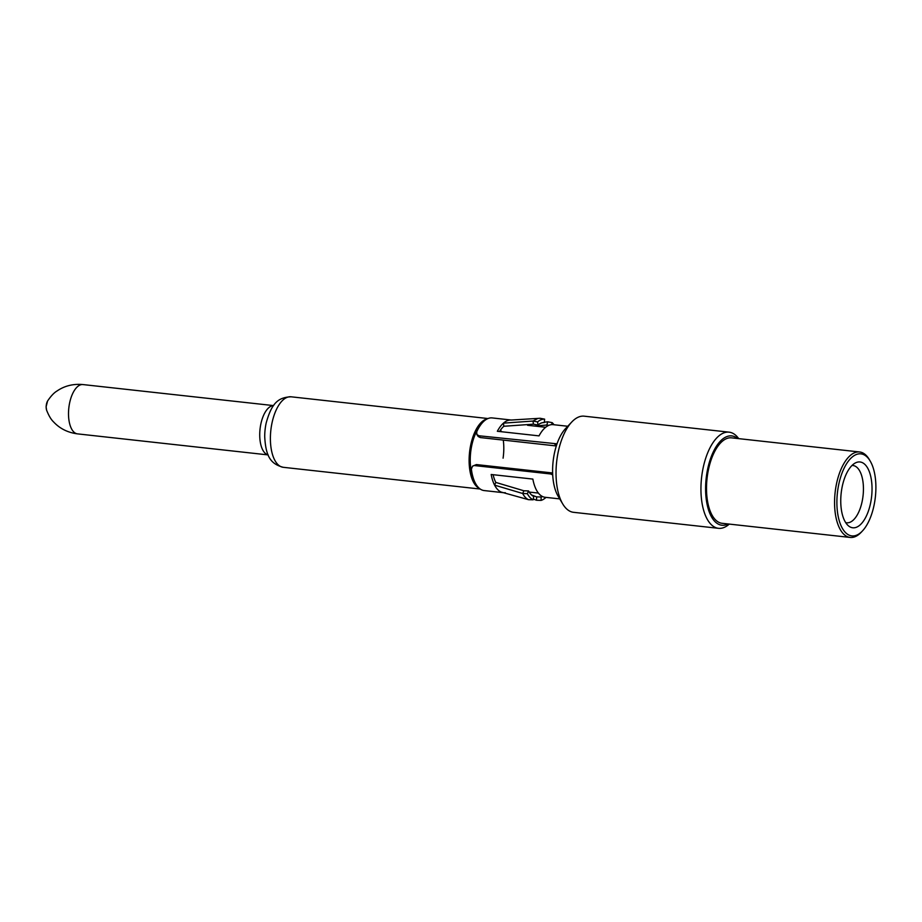 <?xml version="1.0" encoding="UTF-8"?>
<svg xmlns="http://www.w3.org/2000/svg" width="922" height="922" viewBox="0 0 922 922"><rect width="100%" height="100%" fill="white"/><g stroke="black" fill="none" stroke-linecap="round" stroke-linejoin="round"><path stroke-width="1.38" d="M851.974 465.495A28.801 13.323 -83.7 0 1 852.988 465.518A28.801 13.323 -83.7 0 1 863.441 488.821A28.801 13.323 -83.7 0 1 846.673 522.786A28.801 13.323 -83.7 0 1 845.67 522.59M840.749 500.992A33.1 15.317 -83.7 0 1 855.27 462.994A33.1 15.317 -83.7 0 1 872.039 488.752A33.1 15.317 -83.7 0 1 864.133 520.066A33.1 15.317 -83.7 0 1 848.344 525.747A33.1 15.317 -83.7 0 1 840.749 500.992M862.427 530.968L861.171 532.305A42.988 19.881 -83.7 0 1 850.165 537.434A42.988 19.881 -83.7 0 1 834.56 502.651A42.988 19.881 -83.7 0 1 859.592 451.976A42.988 19.881 -83.7 0 1 869.216 459.387L870.149 460.977A41.271 19.085 -83.7 0 1 875.9 487.242A41.271 19.085 -83.7 0 1 862.427 530.968A41.271 19.085 -83.7 0 1 836.888 502.502A41.271 19.085 -83.7 0 1 848.874 460.493A41.271 19.085 -83.7 0 1 870.149 460.977M850.165 537.434L722.11 523.304A42.988 19.881 -83.7 0 1 706.506 488.522A42.988 19.881 -83.7 0 1 731.538 437.846L859.592 451.976M728.103 523.973A44.924 20.78 -83.7 0 1 705.595 488.879A44.924 20.78 -83.7 0 1 716.221 446.548A44.924 20.78 -83.7 0 1 737.542 438.503M729.267 524.099A48.359 22.37 -83.7 0 1 718.492 528.318A48.359 22.37 -83.7 0 1 700.939 489.179A48.359 22.37 -83.7 0 1 729.106 432.164A48.359 22.37 -83.7 0 1 738.695 438.63M718.492 528.318L573.588 512.321A48.359 22.37 -83.7 0 1 562.754 503.977A48.359 22.37 -83.7 0 1 556.024 473.193A48.359 22.37 -83.7 0 1 571.813 421.953A48.359 22.37 -83.7 0 1 584.191 416.179L729.106 432.164M562.754 503.977L558.167 496.278A39.98 18.498 -83.7 0 1 552.601 470.819A39.98 18.498 -83.7 0 1 565.647 428.476L571.813 421.953M473.147 477.688A33.1 15.317 -83.7 0 1 470.232 460.101A33.1 15.317 -83.7 0 1 478.622 428.085M479.578 488.568A35.462 16.412 -83.7 0 1 469.114 460.539A35.462 16.412 -83.7 0 1 487.265 418.865M499.528 431.519A33.1 15.317 -83.7 0 1 503.815 426.275L503.447 423.14A36.546 16.907 96.3 0 0 497.35 431.277L539.024 435.876A36.546 16.907 96.3 0 1 553.154 424.65L567.745 426.252M479.06 435.783L480.27 437.558L478.207 436.509L476.87 434.562L479.06 435.783L557.026 443.828M480.27 437.558L556.035 445.925L554.825 444.15M500.623 429.883A33.1 15.317 -83.7 0 1 501.338 431.715M503.274 440.105A33.1 15.317 -83.7 0 1 503.089 458.176M533.123 499.816A34.391 15.905 -83.7 0 1 527.361 493.685L528.56 490.942A30.956 14.314 96.3 0 0 533.746 496.462L533.123 499.816L528.513 499.678L501.107 492.048A36.546 16.907 96.3 0 0 503.47 492.694A36.546 16.907 96.3 0 0 505.279 492.682M501.107 492.048A36.546 16.907 -83.7 0 1 494.595 485.133L495.805 482.425A33.1 15.317 -83.7 0 1 493.109 474.703M559.735 498.894L545.144 497.292A36.546 16.907 96.3 0 1 532.858 479.083L491.184 474.484A36.546 16.907 96.3 0 0 494.595 485.133L522.682 493.489L523.892 490.781L495.805 482.425M472.732 466.059L476.409 464.573L472.49 466.232L471.384 469.183A36.546 16.907 96.3 0 0 484.142 490.562L503.47 492.694M552.716 474.876L550.572 473.966L552.635 473.009M474.795 465.598L550.572 473.966M544.637 419.153A34.391 15.905 96.3 0 0 537.607 421.907L537.964 425.054A30.956 14.314 -83.7 0 1 544.291 422.576L544.637 419.153L540.131 418.277L511.295 420.029A36.546 16.907 96.3 0 1 511.387 420.04L492.164 417.92A36.546 16.907 96.3 0 0 476.709 431.842L476.87 434.562M511.295 420.029A36.546 16.907 96.3 0 0 503.447 423.14L533.02 421.054L533.4 424.178L503.815 426.275M476.409 464.573L552.186 472.928M537.906 418.404L533.02 421.054L537.607 421.907M537.964 425.054L533.4 424.178M554.007 424.742A34.391 15.905 96.3 0 0 552.174 422.656L547.726 421.803L546.873 425.007L534.76 426.079M547.726 421.803L544.337 422.207M552.174 422.656L551.633 424.627M548.774 425.353L546.873 425.007M528.421 499.632L528.467 499.655A32.673 15.109 -83.7 0 1 522.682 493.489L527.361 493.685M528.56 490.942L523.892 490.781M545.985 497.384A34.391 15.905 -83.7 0 1 541.076 500.392L536.523 500.254L533.273 499.021M536.523 500.254L536.616 496.866L531.591 494.999M541.076 500.392L541.145 497.004A30.956 14.314 96.3 0 0 542.447 496.497M541.145 497.004L536.616 496.866M480.224 489.04L283.261 467.304A35.462 16.412 -83.7 0 1 270.388 438.607A35.462 16.412 -83.7 0 1 291.041 396.794C278.421 397.405 271.794 402.718 266.204 422.898A29.792 13.784 -83.7 0 0 264.718 436.417A29.792 13.784 -83.7 0 0 264.718 436.636L264.718 436.417M46.573 410.071L46.1 406.821L47.564 401.035A6.696 3.1 96.3 0 0 46.169 407.051A6.696 3.1 96.3 0 0 46.573 410.071C48.728 415.615 51.056 419.545 53.534 421.873C59.769 428.592 67.755 432.591 77.506 433.87L268.152 454.915A24.802 11.479 -83.7 0 1 259.727 434.907A24.802 11.479 -83.7 0 1 273.569 405.634M77.506 433.87A24.802 11.479 -83.7 0 1 68.505 413.805A24.802 11.479 -83.7 0 1 82.945 384.566C73.149 383.69 64.482 385.845 56.945 391.043C54.006 392.772 50.883 396.103 47.564 401.035M538.402 493.086L529.205 492.071M283.261 467.304C271.068 464.031 265.778 457.162 264.718 436.636M273.592 405.599L82.945 384.566M488.003 418.542L291.041 396.794M545.663 427.278L527.557 425.284"/></g></svg>
